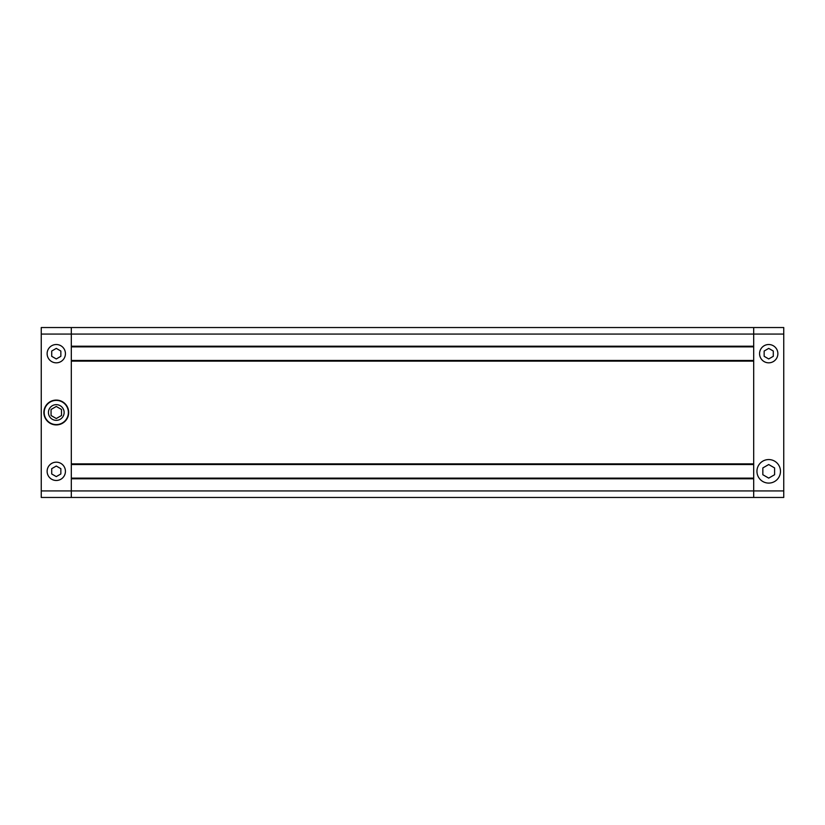 <?xml version="1.0" encoding="UTF-8"?>
<svg xmlns="http://www.w3.org/2000/svg" width="825" height="825" viewBox="0 0 825 825"><rect width="100%" height="100%" fill="white"/><g stroke="black" fill="none" stroke-linecap="round" stroke-linejoin="round"><path stroke-width="1.24" d="M768.714 348.387L764.146 351.037L764.146 356.317L768.714 358.957L773.293 356.317L773.293 351.037L768.714 348.387M773.293 361.597A9.147 9.147 0 0 0 776.645 349.099A9.147 9.147 0 0 0 764.146 345.747A9.147 9.147 0 0 0 760.794 358.246A9.147 9.147 0 0 0 773.293 361.597M768.714 464.537L762.836 467.93L762.836 474.726L768.714 478.118L774.603 474.726L774.603 467.93L768.714 464.537M774.603 481.511A11.767 11.767 0 0 0 778.903 465.444A11.767 11.767 0 0 0 762.836 461.134A11.767 11.767 0 0 0 758.526 477.211A11.767 11.767 0 0 0 774.603 481.511M41.25 334.063L41.25 327.535L753.689 327.535L753.689 334.063L753.689 327.535L783.75 327.535L783.75 334.063L753.689 334.063L753.689 346.222L71.311 346.222L71.311 327.535L71.311 490.937L71.311 478.778L753.689 478.778L753.689 490.937L753.689 334.063L41.25 334.063L41.25 490.937L71.311 490.937L71.311 497.465L71.311 490.937L753.689 490.937L753.689 497.465L753.689 490.937L783.75 490.937L783.75 497.465L41.25 497.465L41.25 490.937M783.75 490.937L783.75 334.063M753.689 478.118L71.311 478.118M753.689 346.882L71.311 346.882M753.689 360.473L71.311 360.473M753.689 361.123L753.689 463.877L71.311 463.877L71.311 361.123L753.689 361.123M753.689 464.527L71.311 464.527M56.286 462.175A9.147 9.147 0 0 1 65.433 471.323A9.147 9.147 0 0 1 56.286 480.48A9.147 9.147 0 0 1 47.128 471.323A9.147 9.147 0 0 1 56.286 462.175M56.286 344.52A9.147 9.147 0 0 1 65.433 353.677A9.147 9.147 0 0 1 56.286 362.825A9.147 9.147 0 0 1 47.128 353.677A9.147 9.147 0 0 1 56.286 344.52M56.286 404.652A7.848 7.848 0 0 0 48.438 412.5A7.848 7.848 0 0 0 56.286 420.348A7.848 7.848 0 0 0 64.123 412.5A7.848 7.848 0 0 0 56.286 404.652M56.286 424.597A12.097 12.097 0 0 0 68.372 412.5A12.097 12.097 0 0 0 56.286 400.403A12.097 12.097 0 0 0 44.189 412.5A12.097 12.097 0 0 0 56.286 424.597M56.286 424.916A12.416 12.416 0 0 0 68.702 412.5A12.416 12.416 0 0 0 56.286 400.084A12.416 12.416 0 0 0 43.869 412.5A12.416 12.416 0 0 0 56.286 424.916M51.057 415.522L56.286 418.533L51.057 415.522L51.057 409.478L56.286 406.467L61.514 409.478L61.514 415.522L56.286 418.533M51.707 351.037L56.286 348.387L60.854 351.037L60.854 356.317L56.286 358.957L51.707 356.317L51.707 351.037M60.854 473.963L56.286 476.613L51.707 473.963L51.707 468.683L56.286 466.043L60.854 468.683L60.854 473.963"/></g></svg>
